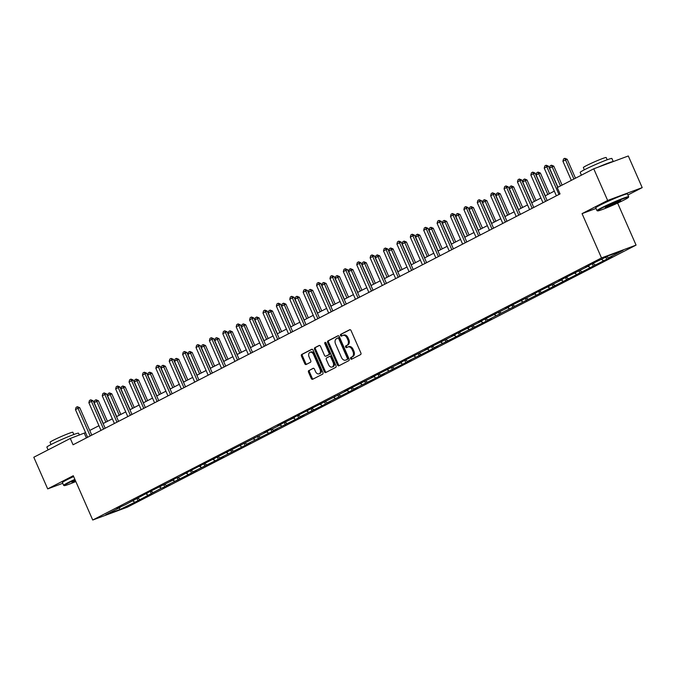 <?xml version="1.0" encoding="UTF-8"?>
<svg xmlns="http://www.w3.org/2000/svg" width="676" height="676" viewBox="0 0 676 676"><rect width="100%" height="100%" fill="white"/><g stroke="black" fill="none" stroke-linecap="round" stroke-linejoin="round"><path stroke-width="1.01" d="M350.641 358.652A0.955 0.659 -110.4 0 0 351.613 359.218L360.57 354.604A1.36 0.946 -110.4 0 0 360.866 352.923L351.047 330.556A1.36 0.946 -110.4 0 0 349.661 329.753L340.704 334.358A0.955 0.659 -110.4 0 0 341.473 336.099L342.631 335.507A4.352 3.025 -110.4 0 1 342.859 335.406A4.352 3.025 -110.4 0 1 347.067 338.093L347.886 339.952A4.352 3.025 -110.4 0 1 346.94 345.318L345.782 345.918A0.955 0.659 -110.4 0 0 346.543 347.658L347.701 347.058A4.352 3.025 -110.4 0 1 347.929 346.957A4.352 3.025 -110.4 0 1 352.145 349.653L352.965 351.512A4.352 3.025 -110.4 0 1 352.01 356.877L350.852 357.477A0.955 0.659 -110.4 0 0 350.641 358.652M348.639 346.712A4.352 3.025 -110.4 0 1 348.867 346.611A4.352 3.025 -110.4 0 1 353.075 349.298L353.894 351.165A4.352 3.025 -110.4 0 1 352.948 356.531L351.782 357.131A0.955 0.659 -110.4 0 0 352.213 358.905M350.05 329.677L341.642 334.012A0.955 0.659 -110.4 0 0 342.064 335.795M343.56 335.161A4.352 3.025 -110.4 0 1 343.797 335.059A4.352 3.025 -110.4 0 1 348.005 337.746L348.824 339.605A4.352 3.025 -110.4 0 1 347.87 344.971L346.712 345.571A0.955 0.659 -110.4 0 0 347.143 347.346M308.814 370.524A1.36 0.946 -110.4 0 0 308.518 372.197L311.273 378.475A1.36 0.946 -110.4 0 0 312.658 379.278L322.604 374.158A1.36 0.946 -110.4 0 0 322.9 372.484L313.081 350.117A1.36 0.946 -110.4 0 0 311.695 349.306L301.75 354.427A1.36 0.946 -110.4 0 0 301.454 356.108L304.783 363.688A1.36 0.946 -110.4 0 0 306.169 364.491L310.428 362.302A1.36 0.946 -110.4 0 0 310.723 360.629L309.076 356.869A3.633 2.527 -110.4 0 1 310.064 352.297A3.633 2.527 -110.4 0 1 313.579 354.545L320.044 369.265A3.633 2.527 -110.4 0 1 319.055 373.836A3.633 2.527 -110.4 0 1 315.531 371.589L314.458 369.138A1.36 0.946 -110.4 0 0 313.072 368.327L309.752 370.178A1.36 0.946 -110.4 0 0 309.447 371.851L312.202 378.129A1.36 0.946 -110.4 0 0 313.199 378.999M73.278 475.718L47.692 488.892L33.8 457.246L70.287 438.454L73.067 444.783L560.032 193.927L557.261 187.598L593.748 168.806L607.639 200.451L582.053 213.633L601.505 257.936L92.73 520.021L73.278 475.718M337.485 364.972A1.36 0.946 -110.4 0 0 338.87 365.784L348.816 360.654A1.36 0.946 -110.4 0 0 349.112 358.981L339.293 336.614A1.36 0.946 -110.4 0 0 337.907 335.803L327.961 340.924A1.36 0.946 -110.4 0 0 327.666 342.605L337.485 364.972L338.414 364.626A1.36 0.946 -110.4 0 0 339.411 365.505M335.71 367.406L325.764 372.527A1.36 0.946 -110.4 0 1 324.379 371.724L314.56 349.357A1.36 0.946 -110.4 0 1 314.855 347.675L319.114 345.487A1.36 0.946 -110.4 0 1 320.5 346.298L324.48 355.365A1.36 0.946 -110.4 0 0 325.866 356.176L328.688 354.723A1.36 0.946 -110.4 0 0 328.992 353.041L324.843 343.602A0.955 0.659 -110.4 0 1 326.026 342.994L336.006 365.733A1.36 0.946 -110.4 0 1 335.71 367.406M601.505 257.936L636.065 245.109L127.291 507.194L92.73 520.021M136.941 498.44L137.946 500.73L161.319 488.199L164.733 486.931L169.887 484.278L166.473 485.545L196.674 470.479L193.26 471.747L223.46 456.68L220.046 457.948L250.247 442.881L246.833 444.149L277.033 429.083L273.619 430.35L303.82 415.292L300.406 416.551L330.606 401.493L327.192 402.752L357.393 387.694L353.979 388.954L384.179 373.896L380.765 375.155L410.966 360.097L407.552 361.356L437.752 346.298L434.338 347.557L464.539 332.499L461.125 333.758L491.325 318.7L487.911 319.959L611.865 256.601L608.459 257.869L623.052 250.348L608.856 255.621L590.849 264.4L585.695 267.062L589.109 265.795L589.235 265.237M137.946 500.73L119.939 509.518L105.743 514.782L120.336 507.27L116.931 508.529L125.491 504.617L148.864 492.077L173.909 479.673L170.504 480.94L175.65 478.278L179.064 477.019L189.043 471.383L267.662 431.373L264.257 432.64L269.403 429.987L272.817 428.719L281.055 424.477L277.65 425.745L294.449 417.574L291.043 418.841L348.022 389.976L344.616 391.243L374.808 376.186L371.403 377.445L401.595 362.387L398.189 363.646L428.39 348.588L424.976 349.847L455.176 334.789L451.762 336.048L481.963 320.99L478.549 322.249L508.749 307.191L505.335 308.45L535.536 293.392L532.122 294.651L562.322 279.594L558.908 280.853L589.109 265.795M137.735 498.144L139.687 499.344M146.126 493.987L147.926 495.102M133.73 500.367L133.865 499.809M151.128 491.241L153.08 492.449M159.519 487.083L161.319 488.199M147.123 493.472L147.258 492.914M164.521 484.346L166.473 485.545M172.912 480.188L174.721 481.304M160.516 486.568L160.651 486.01M177.915 477.442L179.867 478.65M186.306 473.284L188.114 474.4M173.909 479.673L174.045 479.115M191.308 470.547L193.26 471.747M199.699 466.389L201.507 467.505M187.303 472.769L187.438 472.211M204.701 463.643L206.653 464.851M213.092 459.486L214.9 460.601M200.696 465.874L200.831 465.316M218.095 456.748L220.046 457.948M226.485 452.59L228.294 453.706M214.089 458.97L214.224 458.412M231.488 449.844L233.44 451.053M239.879 445.687L241.687 446.802M227.482 452.075L227.618 451.517M244.881 442.949L246.833 444.149M253.272 438.792L255.08 439.907M240.876 445.171L241.011 444.614M258.274 436.045L260.226 437.254M266.665 431.888L268.473 433.003M254.269 438.276L254.404 437.718M271.668 429.15L273.619 430.35M280.058 424.993L281.867 426.108M267.662 431.373L267.797 430.815M285.061 422.246L287.013 423.455M293.452 418.089L295.26 419.204M281.055 424.477L281.191 423.92M298.454 415.351L300.406 416.551M306.845 411.194L308.653 412.309M294.449 417.574L294.584 417.016M311.847 408.448L313.799 409.656M320.238 404.29L322.046 405.406M307.842 410.678L307.977 410.121M325.24 401.552L327.192 402.752M333.631 397.395L335.44 398.51M321.235 403.775L321.37 403.217M338.634 394.649L340.586 395.857M347.025 390.491L348.833 391.607M334.628 396.88L334.764 396.322M352.027 387.754L353.979 388.954M360.418 383.596L362.226 384.712M348.022 389.976L348.157 389.418M365.42 380.85L367.372 382.058M373.811 376.701L375.619 377.808M361.415 383.081L361.55 382.523M378.813 373.955L380.765 375.155M387.204 369.797L389.013 370.913M374.808 376.186L374.943 375.619M392.207 367.051L394.159 368.259M400.598 362.902L402.406 364.009M388.201 369.282L388.337 368.724M405.6 360.156L407.552 361.356M413.991 355.998L415.799 357.114M401.595 362.387L401.73 361.821M418.993 353.252L420.945 354.461M427.384 349.103L429.192 350.21M414.996 355.483L415.123 354.925M432.386 346.357L434.338 347.557M440.777 342.2L442.586 343.315M428.39 348.588L428.516 348.022M445.78 339.453L447.732 340.662M454.171 335.304L455.979 336.411M441.783 341.684L441.91 341.126M459.173 332.558L461.125 333.758M467.564 328.401L469.372 329.516M455.176 334.789L455.303 334.231M472.566 325.655L474.518 326.863M480.957 321.506L482.765 322.621M468.569 327.885L468.696 327.328M485.959 318.759L487.911 319.959M494.35 314.602L496.159 315.717M481.963 320.99L482.089 320.432M499.353 311.856L501.305 313.064M507.744 307.707L509.552 308.822M495.356 314.087L495.483 313.529M512.746 304.96L514.698 306.169M521.137 300.803L522.945 301.918M508.749 307.191L508.876 306.634M526.148 298.065L528.091 299.265M534.53 293.908L536.338 295.023M522.142 300.288L522.269 299.73M539.541 291.162L541.484 292.37M547.923 287.004L549.732 288.12M535.536 293.392L535.662 292.835M552.934 284.266L554.878 285.466M561.317 280.109L563.125 281.224M548.929 286.489L549.056 285.931M566.327 277.363L568.279 278.571M574.71 273.205L576.518 274.321M562.322 279.594L562.449 279.036M579.721 270.468L581.673 271.668M588.103 266.31L589.911 267.426M575.715 272.69L575.842 272.132M593.114 263.564L595.066 264.772M601.496 259.407L603.305 260.522M606.651 256.753L608.459 257.869M627.928 194.975L642.2 187.624L607.639 200.451M642.2 187.624L628.308 155.979L593.748 168.806M47.692 488.892L62.741 483.306M617.619 203.096L636.065 245.109M85.556 432.606L70.287 438.454M554.328 191.131L545.101 195.879M540.927 198.026L531.708 202.775M527.533 204.929L518.315 209.678M514.14 211.825L504.921 216.573M500.747 218.728L491.528 223.477M487.354 225.623L478.135 230.372M473.96 232.519L464.742 237.276M460.567 239.422L451.348 244.171M447.174 246.317L437.955 251.075M433.781 253.221L424.562 257.97M420.387 260.116L411.169 264.874M406.994 267.02L397.775 271.769M393.601 273.915L384.382 278.673M380.208 280.819L370.989 285.568M366.815 287.714L357.596 292.471M353.421 294.618L344.202 299.367M340.028 301.513L330.809 306.27M326.635 308.417L317.416 313.165M313.241 315.312L304.023 320.069M299.848 322.215L290.629 326.964M286.455 329.111L277.236 333.868M273.062 336.014L263.843 340.763M259.668 342.909L250.45 347.658M246.275 349.813L237.056 354.562M232.882 356.708L223.663 361.457M219.489 363.612L210.27 368.361M206.095 370.507L196.877 375.256M192.702 377.411L183.483 382.16M179.309 384.306L170.09 389.055M165.916 391.21L156.697 395.959M152.523 398.105L143.304 402.854M139.129 405.008L129.91 409.757M125.736 411.904L116.517 416.653M112.343 418.807L103.124 423.556M98.949 425.703L89.731 430.451M119.179 507.87L119.939 509.518M132.733 500.882L134.532 501.998M120.336 507.27L120.472 506.713M86.359 437.93L84.297 433.248M605.806 257.193L606.71 259.254M592.311 263.86L593.317 266.158M578.918 270.763L579.923 273.053M565.525 277.659L566.53 279.957M552.131 284.562L553.137 286.852M538.738 291.457L539.744 293.756M525.345 298.361L526.351 300.651M511.952 305.256L512.957 307.555M498.558 312.16L499.564 314.45M485.165 319.055L486.171 321.353M471.772 325.959L472.777 328.249M458.379 332.854L459.384 335.152M444.985 339.749L445.991 342.048M431.592 346.653L432.598 348.951M418.199 353.548L419.204 355.846M404.806 360.452L405.811 362.75M391.412 367.347L392.418 369.645M378.019 374.25L379.025 376.549M364.626 381.146L365.631 383.444M351.233 388.049L352.238 390.348M337.839 394.945L338.845 397.243M324.446 401.848L325.452 404.147M311.053 408.743L312.058 411.042M297.66 415.647L298.665 417.945M284.266 422.542L285.272 424.841M270.873 429.446L271.879 431.744M257.48 436.341L258.485 438.639M244.087 443.245L245.092 445.535M230.693 450.14L231.699 452.438M217.3 457.044L218.306 459.334M203.907 463.939L204.912 466.237M190.514 470.842L191.519 473.132M177.12 477.738L178.126 480.036M163.727 484.641L164.733 486.931M150.334 491.537L151.339 493.835M582.053 213.633L596.021 208.445M338.296 335.735L328.891 340.577A1.36 0.946 -110.4 0 0 328.595 342.259L338.414 364.626M347.126 359.395A0.955 0.659 -110.4 0 0 347.329 358.221L338.71 338.591A0.955 0.659 -110.4 0 0 337.738 338.025L336.521 338.651A4.352 3.025 -110.4 0 0 335.566 344.016L341.456 357.435A4.352 3.025 -110.4 0 0 345.673 360.131A4.352 3.025 -110.4 0 0 345.901 360.029L348.055 359.049A0.955 0.659 -110.4 0 0 348.267 357.874L347.329 358.221M337.839 337.983L338.676 337.679A0.955 0.659 -110.4 0 1 339.648 338.245L348.267 357.874M346.357 359.852A4.352 3.025 -110.4 0 0 346.602 359.784A4.352 3.025 -110.4 0 0 346.83 359.683L345.901 360.029M348.055 359.049L346.83 359.683M319.503 345.419L315.785 347.329A1.36 0.946 -110.4 0 0 315.489 349.01L325.308 371.377A1.36 0.946 -110.4 0 0 326.305 372.256M326.652 355.88A1.36 0.946 -110.4 0 0 326.804 355.829L329.626 354.376A1.36 0.946 -110.4 0 0 329.922 352.695L325.781 343.256L324.843 343.602M325.68 342.538A0.955 0.659 -110.4 0 0 325.781 343.256M328.612 364.778A3.633 2.527 -110.4 0 0 332.136 367.026A3.633 2.527 -110.4 0 0 333.124 362.454L330.843 357.266A1.36 0.946 -110.4 0 0 329.457 356.463L326.635 357.917A1.36 0.946 -110.4 0 0 326.339 359.59L328.612 364.778M332.136 367.026L333.065 366.679A3.633 2.527 -110.4 0 0 334.054 362.108L333.124 362.454M329.601 356.404L330.387 356.117A1.36 0.946 -110.4 0 1 331.781 356.92L334.054 362.108M313.461 368.259L309.752 370.178M319.055 373.836L319.993 373.49A3.633 2.527 -110.4 0 0 320.982 368.919L320.044 369.265M310.064 352.297L310.994 351.951A3.633 2.527 -110.4 0 1 314.517 354.199L320.982 368.919M312.092 349.238L302.687 354.08A1.36 0.946 -110.4 0 0 302.383 355.762L305.713 363.342A1.36 0.946 -110.4 0 0 306.71 364.212M575.487 178.202L567.172 159.249L562.914 161.201L571.321 180.357M562.914 161.201L563.539 158.961L564.823 158.302L567.172 159.249M573.899 179.03L564.823 158.302M556.382 195.812L544.231 168.138L544.856 165.899L546.14 165.231L546.808 166.811L548.49 166.186L557.776 187.336M544.231 168.138L546.808 166.811L558.959 194.485M546.14 165.231L548.49 166.186M624.396 199.826A16.9 1.014 156.3 0 0 628.469 197.333A16.9 1.014 156.3 0 0 618.87 200.468A16.9 1.014 156.3 0 0 601.606 208.284A16.9 1.014 156.3 0 0 597.584 210.895A16.9 1.014 156.3 0 0 608.011 207.287A16.9 1.014 156.3 0 0 624.396 199.826M597.584 210.895L597.035 210.684A17.314 1.039 -23.7 0 1 596.984 210.642A17.314 1.039 -23.7 0 1 601.158 208.014A17.314 1.039 -23.7 0 1 618.396 200.18A17.314 1.039 -23.7 0 1 628.688 196.716A17.314 1.039 -23.7 0 1 628.68 196.792L628.469 197.333M618.701 201.947A8.45 0.507 -23.7 0 1 610.065 205.85A8.45 0.507 -23.7 0 1 605.265 207.422A8.45 0.507 -23.7 0 1 607.302 206.172A8.45 0.507 -23.7 0 1 615.498 202.445A8.45 0.507 -23.7 0 1 620.712 200.637A8.45 0.507 -23.7 0 1 618.701 201.947M606.059 206.848A8.036 0.482 156.3 0 0 618.253 201.668A8.036 0.482 156.3 0 0 619.748 200.84M581.411 175.16L580.202 172.405A17.314 1.039 -23.7 0 1 584.377 169.777A17.314 1.039 -23.7 0 1 601.615 161.953A17.314 1.039 -23.7 0 1 611.907 158.488L613.259 161.564M598.099 167.183A17.314 1.039 -23.7 0 1 613.174 161.589M584.343 169.794L583.363 167.547A12.464 0.752 -23.7 0 1 586.371 165.654A12.464 0.752 -23.7 0 1 598.775 160.018A12.464 0.752 -23.7 0 1 606.186 157.525L607.175 159.773M596.984 210.642L595.759 207.853A17.314 1.039 -23.7 0 1 599.933 205.225A17.314 1.039 -23.7 0 1 617.171 197.392A17.314 1.039 -23.7 0 1 627.463 193.936L628.688 196.716M75.053 479.749A16.9 1.014 156.3 0 0 68.276 483.019A16.9 1.014 156.3 0 0 64.254 485.63A16.9 1.014 156.3 0 0 75.839 481.54M64.254 485.63L63.705 485.419A17.314 1.039 -23.7 0 1 63.654 485.368A17.314 1.039 -23.7 0 1 67.828 482.748A17.314 1.039 -23.7 0 1 74.875 479.352M75.611 481.033A8.45 0.507 -23.7 0 1 71.935 482.157A8.45 0.507 -23.7 0 1 73.971 480.906A8.45 0.507 -23.7 0 1 75.273 480.256M72.729 481.574A8.036 0.482 156.3 0 0 75.433 480.628M48.072 449.895L46.864 447.14A17.314 1.039 -23.7 0 1 51.046 444.512A17.314 1.039 -23.7 0 1 68.284 436.679A17.314 1.039 -23.7 0 1 78.577 433.223L79.388 435.074M51.013 444.529L50.032 442.281A12.464 0.752 -23.7 0 1 53.032 440.389A12.464 0.752 -23.7 0 1 65.445 434.752A12.464 0.752 -23.7 0 1 72.856 432.26L73.845 434.507M63.654 485.368L62.429 482.588A17.314 1.039 -23.7 0 1 66.603 479.96A17.314 1.039 -23.7 0 1 73.65 476.563M562.094 185.106L553.779 166.152L549.52 168.104L557.928 187.252M549.52 168.104L550.146 165.865L551.43 165.197L553.779 166.152M560.505 185.925L551.43 165.197M549.427 193.649L540.386 173.048L538.704 173.673L536.127 174.999L545.253 195.795M536.127 174.999L536.752 172.76L538.037 172.101L540.386 173.048M547.83 194.468L538.037 172.101M542.989 202.707L530.837 175.033L531.463 172.794L532.747 172.135L533.415 173.707L535.096 173.081L547.154 200.561M530.837 175.033L533.415 173.707L545.566 201.38M532.747 172.135L535.096 173.081M529.595 209.611L517.444 181.937L518.069 179.698L519.354 179.03L520.021 180.61L521.703 179.985L533.761 207.464M517.444 181.937L520.021 180.61L532.173 208.284M519.354 179.03L521.703 179.985M536.034 200.552L526.993 179.951L525.311 180.576L522.734 181.903L531.86 202.699M522.734 181.903L523.359 179.664L524.644 178.996L526.993 179.951M534.437 201.372L524.644 178.996M522.641 207.447L513.599 186.846L511.918 187.472L509.341 188.798L518.467 209.594M509.341 188.798L509.966 186.559L511.25 185.9L513.599 186.846M521.044 208.267L511.25 185.9M509.248 214.351L500.206 193.75L498.525 194.375L495.947 195.702L505.073 216.497M495.947 195.702L496.573 193.463L497.857 192.795L500.206 193.75M507.651 215.171L497.857 192.795M516.202 216.506L504.051 188.832L504.676 186.593L505.961 185.934L506.628 187.506L508.31 186.88L520.368 214.36M504.051 188.832L506.628 187.506L518.779 215.179M505.961 185.934L508.31 186.88M502.809 223.41L490.658 195.736L491.283 193.497L492.567 192.829L493.235 194.409L494.917 193.784L506.975 221.263M490.658 195.736L493.235 194.409L505.386 222.083M492.567 192.829L494.917 193.784M489.416 230.305L477.264 202.631L477.89 200.392L479.174 199.733L479.842 201.304L481.523 200.679L493.581 228.158M477.264 202.631L479.842 201.304L491.993 228.978M479.174 199.733L481.523 200.679M495.854 221.246L486.813 200.645L485.131 201.271L482.554 202.597L491.68 223.393M482.554 202.597L483.179 200.358L484.464 199.699L486.813 200.645M494.257 222.066L484.464 199.699M476.022 237.208L463.871 209.535L464.497 207.295L465.781 206.628L466.448 208.208L468.13 207.583L480.188 235.062M463.871 209.535L466.448 208.208L478.6 235.882M465.781 206.628L468.13 207.583M482.461 228.15L473.42 207.549L471.738 208.174L469.161 209.501L478.287 230.296M469.161 209.501L469.786 207.262L471.071 206.594L473.42 207.549M480.864 228.97L471.071 206.594M462.629 244.104L450.478 216.43L451.103 214.191L452.388 213.531L453.055 215.103L454.737 214.478L466.795 241.957M450.478 216.43L453.055 215.103L465.206 242.777M452.388 213.531L454.737 214.478M469.068 235.045L460.026 214.444L458.345 215.069L455.768 216.396L464.894 237.191M455.768 216.396L456.385 214.157L457.677 213.498L460.026 214.444M467.471 235.865L457.677 213.498M449.236 251.007L437.085 223.334L437.71 221.094L438.994 220.427L439.662 222.007L441.343 221.382L453.402 248.861M437.085 223.334L439.662 222.007L451.813 249.681M438.994 220.427L441.343 221.382M455.675 241.949L446.633 221.348L444.952 221.965L442.374 223.3L451.5 244.095M442.374 223.3L442.991 221.06L444.284 220.393L446.633 221.348M454.078 242.768L444.284 220.393M435.843 257.902L423.691 230.229L424.317 227.989L425.601 227.33L426.269 228.902L427.95 228.277L440.008 255.756M423.691 230.229L426.269 228.902L438.42 256.576M425.601 227.33L427.95 228.277M442.281 248.844L433.24 228.243L431.558 228.868L428.981 230.195L438.107 250.99M428.981 230.195L429.598 227.956L430.891 227.297L433.24 228.243M440.684 249.664L430.891 227.297M422.449 264.806L410.298 237.132L410.923 234.893L412.208 234.226L412.875 235.806L414.557 235.18L426.615 262.66M410.298 237.132L412.875 235.806L425.027 263.479M412.208 234.226L414.557 235.18M428.888 255.748L419.847 235.147L418.165 235.763L415.588 237.09L424.714 257.894M415.588 237.09L416.205 234.859L417.498 234.192L419.847 235.147M427.291 256.567L417.498 234.192M409.056 271.701L396.905 244.028L397.53 241.788L398.815 241.129L399.482 242.701L401.164 242.076L413.222 269.555M396.905 244.028L399.482 242.701L411.633 270.375M398.815 241.129L401.164 242.076M415.495 262.643L406.453 242.042L404.772 242.667L402.195 243.994L411.321 264.789M402.195 243.994L402.811 241.755L404.104 241.095L406.453 242.042M413.898 263.463L404.104 241.095M395.663 278.605L383.512 250.923L384.137 248.692L385.421 248.024L386.089 249.596L387.77 248.979L399.829 276.459M383.512 250.923L386.089 249.596L398.24 277.278M385.421 248.024L387.77 248.979M402.102 269.538L393.06 248.945L388.801 250.889L397.927 271.693M388.801 250.889L389.418 248.658L390.711 247.991L393.06 248.945M400.505 270.366L390.711 247.991M382.27 285.5L370.118 257.826L370.744 255.587L372.028 254.928L372.696 256.5L374.377 255.874L386.435 283.354M370.118 257.826L372.696 256.5L384.838 284.173M372.028 254.928L374.377 255.874M388.708 276.442L379.667 255.841L377.985 256.466L375.408 257.793L384.534 278.588M375.408 257.793L376.025 255.553L377.318 254.894L379.667 255.841M387.111 277.261L377.318 254.894M368.876 292.404L356.725 264.722L357.35 262.491L358.635 261.823L359.302 263.395L360.984 262.778L373.042 290.249M356.725 264.722L359.302 263.395L371.445 291.077M358.635 261.823L360.984 262.778M375.315 283.337L366.274 262.744L362.015 264.688L371.141 285.492M362.015 264.688L362.632 262.457L363.925 261.789L366.274 262.744M373.718 284.165L363.925 261.789M355.483 299.299L343.332 271.625L343.957 269.386L345.242 268.727L345.909 270.299L347.591 269.673L359.649 297.153M343.332 271.625L345.909 270.299L358.052 297.972M345.242 268.727L347.591 269.673M361.922 290.241L352.88 269.639L351.199 270.265L348.622 271.591L357.748 292.387M348.622 271.591L349.238 269.352L350.531 268.693L352.88 269.639M360.325 291.06L350.531 268.693M342.09 306.203L329.939 278.52L330.564 276.29L331.848 275.622L332.516 277.194L334.197 276.577L346.256 304.048M329.939 278.52L332.516 277.194L344.659 304.876M331.848 275.622L334.197 276.577M348.529 297.136L339.487 276.543L335.228 278.487L344.354 299.291M335.228 278.487L335.845 276.256L337.138 275.588L339.487 276.543M346.932 297.964L337.138 275.588M328.697 313.098L316.545 285.424L317.171 283.185L318.455 282.526L319.123 284.097L320.804 283.472L332.862 310.952M316.545 285.424L319.123 284.097L331.265 311.771M318.455 282.526L320.804 283.472M335.135 304.039L326.094 283.438L324.412 284.064L321.835 285.39L330.961 306.186M321.835 285.39L322.452 283.151L323.745 282.492L326.094 283.438M333.538 304.859L323.745 282.492M315.303 320.001L303.152 292.319L303.769 290.089L305.062 289.421L305.729 290.993L307.411 290.376L319.469 317.847M303.152 292.319L305.729 290.993L317.872 318.675M305.062 289.421L307.411 290.376M321.742 310.935L312.701 290.334L308.442 292.285L317.568 313.089M308.442 292.285L309.059 290.055L310.352 289.387L312.701 290.334M320.145 311.763L310.352 289.387M301.91 326.897L289.759 299.223L290.376 296.984L291.669 296.325L292.336 297.896L294.018 297.271L306.076 324.75M289.759 299.223L292.336 297.896L304.479 325.57M291.669 296.325L294.018 297.271M308.349 317.838L299.299 297.237L297.626 297.863L295.049 299.189L304.175 319.985M295.049 299.189L295.665 296.95L296.958 296.291L299.299 297.237M306.752 318.658L296.958 296.291M288.517 333.8L276.366 306.118L276.983 303.887L278.275 303.22L278.943 304.791L280.625 304.166L292.683 331.646M276.366 306.118L278.943 304.791L291.086 332.474M278.275 303.22L280.625 304.166M294.956 324.733L285.906 304.132L281.655 306.084L290.781 326.888M281.655 306.084L282.272 303.854L283.565 303.186L285.906 304.132M293.359 325.562L283.565 303.186M275.124 340.696L262.972 313.022L263.589 310.783L264.882 310.123L265.55 311.695L267.231 311.07L279.289 338.549M262.972 313.022L265.55 311.695L277.692 339.369M264.882 310.123L267.231 311.07M281.562 331.637L272.512 311.036L270.831 311.661L268.262 312.988L277.388 333.783M268.262 312.988L268.879 310.749L270.172 310.09L272.512 311.036M279.965 332.457L270.172 310.09M261.73 347.599L249.579 319.917L250.196 317.686L251.489 317.019L252.156 318.59L253.838 317.965L265.896 345.444M249.579 319.917L252.156 318.59L264.299 346.273M251.489 317.019L253.838 317.965M268.169 338.532L259.119 317.931L257.438 318.557L254.869 319.883L263.995 340.687M254.869 319.883L255.486 317.644L256.779 316.985L259.119 317.931M266.572 339.36L256.779 316.985M248.337 354.494L236.186 326.821L236.803 324.581L238.096 323.922L238.763 325.494L240.445 324.869L252.503 352.348M236.186 326.821L238.763 325.494L250.906 353.168M238.096 323.922L240.445 324.869M254.776 345.436L245.726 324.835L244.044 325.46L241.476 326.787L250.602 347.582M241.476 326.787L242.093 324.548L243.385 323.88L245.726 324.835M253.179 346.256L243.385 323.88M234.944 361.398L222.793 333.716L223.41 331.485L224.702 330.817L225.37 332.389L227.051 331.764L239.11 359.243M222.793 333.716L225.37 332.389L237.513 360.071M224.702 330.817L227.051 331.764M241.383 352.331L232.333 331.73L230.651 332.355L228.082 333.682L237.208 354.486M228.082 333.682L228.699 331.443L229.992 330.784L232.333 331.73M239.786 353.151L229.992 330.784M221.551 368.293L209.399 340.62L210.016 338.38L211.309 337.713L211.977 339.293L213.658 338.668L225.716 366.147M209.399 340.62L211.977 339.293L224.119 366.967M211.309 337.713L213.658 338.668M227.989 359.235L218.94 338.634L217.258 339.259L214.689 340.586L223.815 361.381M214.689 340.586L215.306 338.346L216.599 337.679L218.94 338.634M226.392 360.055L216.599 337.679M208.157 375.197L196.006 347.515L196.623 345.275L197.916 344.616L198.583 346.188L200.265 345.563L212.323 373.042M196.006 347.515L198.583 346.188L210.726 373.87M197.916 344.616L200.265 345.563M214.596 366.13L205.546 345.529L203.865 346.154L201.296 347.481L210.422 368.276M201.296 347.481L201.913 345.242L203.206 344.583L205.546 345.529M212.999 366.95L203.206 344.583M194.756 382.092L182.613 354.418L183.23 352.179L184.523 351.512L185.19 353.092L186.872 352.466L198.93 379.946M182.613 354.418L185.19 353.092L197.333 380.765M184.523 351.512L186.872 352.466M201.203 373.034L192.153 352.433L190.471 353.058L187.903 354.385L197.029 375.18M187.903 354.385L188.519 352.145L189.812 351.478L192.153 352.433M199.606 373.853L189.812 351.478M181.362 388.987L169.22 361.314L169.837 359.074L171.129 358.415L171.797 359.987L173.478 359.362L185.537 386.841M169.22 361.314L171.797 359.987L183.94 387.661M171.129 358.415L173.478 359.362M187.81 379.929L178.76 359.328L177.078 359.953L174.509 361.28L183.635 382.075M174.509 361.28L175.126 359.04L176.419 358.381L178.76 359.328M186.213 380.749L176.419 358.381M167.969 395.891L155.826 368.217L156.443 365.978L157.736 365.31L158.404 366.891L160.085 366.265L172.143 393.745M155.826 368.217L158.404 366.891L170.546 394.564M157.736 365.31L160.085 366.265M174.416 386.833L165.366 366.231L163.685 366.857L161.116 368.183L170.242 388.979M161.116 368.183L161.733 365.944L163.026 365.277L165.366 366.231M172.819 387.652L163.026 365.277M154.576 402.786L142.433 375.112L143.05 372.873L144.343 372.214L145.01 373.786L146.692 373.16L158.75 400.64M142.433 375.112L145.01 373.786L157.153 401.459M144.343 372.214L146.692 373.16M161.023 393.728L151.973 373.127L150.292 373.752L147.723 375.079L156.849 395.874M147.723 375.079L148.34 372.839L149.633 372.18L151.973 373.127M159.426 394.547L149.633 372.18M141.183 409.69L129.04 382.016L129.657 379.777L130.95 379.109L131.617 380.689L133.29 380.064L145.357 407.543M129.04 382.016L131.617 380.689L143.76 408.363M130.95 379.109L133.29 380.064M147.621 400.631L138.58 380.03L136.898 380.656L134.33 381.982L143.456 402.778M134.33 381.982L134.946 379.743L136.239 379.075L138.58 380.03M146.033 401.451L136.239 379.075M127.789 416.585L115.647 388.911L116.264 386.672L117.556 386.013L118.216 387.585L119.897 386.959L131.964 414.439M115.647 388.911L118.216 387.585L130.367 415.258M117.556 386.013L119.897 386.959M134.228 407.527L125.187 386.925L123.505 387.551L120.936 388.877L130.062 409.673M120.936 388.877L121.553 386.638L122.846 385.979L125.187 386.925M132.64 408.346L122.846 385.979M114.396 423.489L102.253 395.815L102.87 393.576L104.163 392.908L104.822 394.488L106.504 393.863L118.57 421.342M102.253 395.815L104.822 394.488L116.973 422.162M104.163 392.908L106.504 393.863M120.835 414.43L111.794 393.829L110.112 394.454L107.543 395.781L116.669 416.577M107.543 395.781L108.16 393.542L109.453 392.874L111.794 393.829M119.246 415.25L109.453 392.874M101.003 430.384L88.86 402.71L89.477 400.471L90.77 399.812L91.429 401.383L93.111 400.758L105.177 428.238M88.86 402.71L91.429 401.383L103.58 429.057M90.77 399.812L93.111 400.758M107.442 421.325L98.4 400.724L96.719 401.35L94.15 402.676L103.276 423.472M94.15 402.676L94.767 400.437L96.06 399.778L98.4 400.724M105.853 422.145L96.06 399.778M87.61 437.287L75.467 409.614L76.084 407.375L77.377 406.707L78.036 408.287L79.717 407.662L91.784 435.141M75.467 409.614L78.036 408.287L90.187 435.961M77.377 406.707L79.717 407.662M352.948 356.531L352.01 356.877M353.894 351.165L352.965 351.512M353.075 349.298L352.145 349.653M346.712 345.571L345.782 345.918M347.87 344.971L346.94 345.318M348.824 339.605L347.886 339.952M348.005 337.746L347.067 338.093M341.642 334.012L340.704 334.358M351.782 357.131L350.852 357.477M328.595 342.259L327.666 342.605M328.891 340.577L327.961 340.924M339.648 338.245L338.71 338.591M325.308 371.377L324.379 371.724M315.489 349.01L314.56 349.357M315.785 347.329L314.855 347.675M326.804 355.829L325.866 356.176M329.626 354.376L328.688 354.723M329.922 352.695L328.992 353.041M331.781 356.92L330.843 357.266M314.517 354.199L313.579 354.545M305.713 363.342L304.783 363.688M302.383 355.762L301.454 356.108M302.687 354.08L301.75 354.427M312.202 378.129L311.273 378.475M309.447 371.851L308.518 372.197M348.867 346.611L347.929 346.957M343.797 335.059L342.859 335.406M338.727 337.654L337.789 338M346.602 359.784L345.673 360.131M326.728 355.863L325.798 356.21M330.463 356.083L329.525 356.429"/></g></svg>
